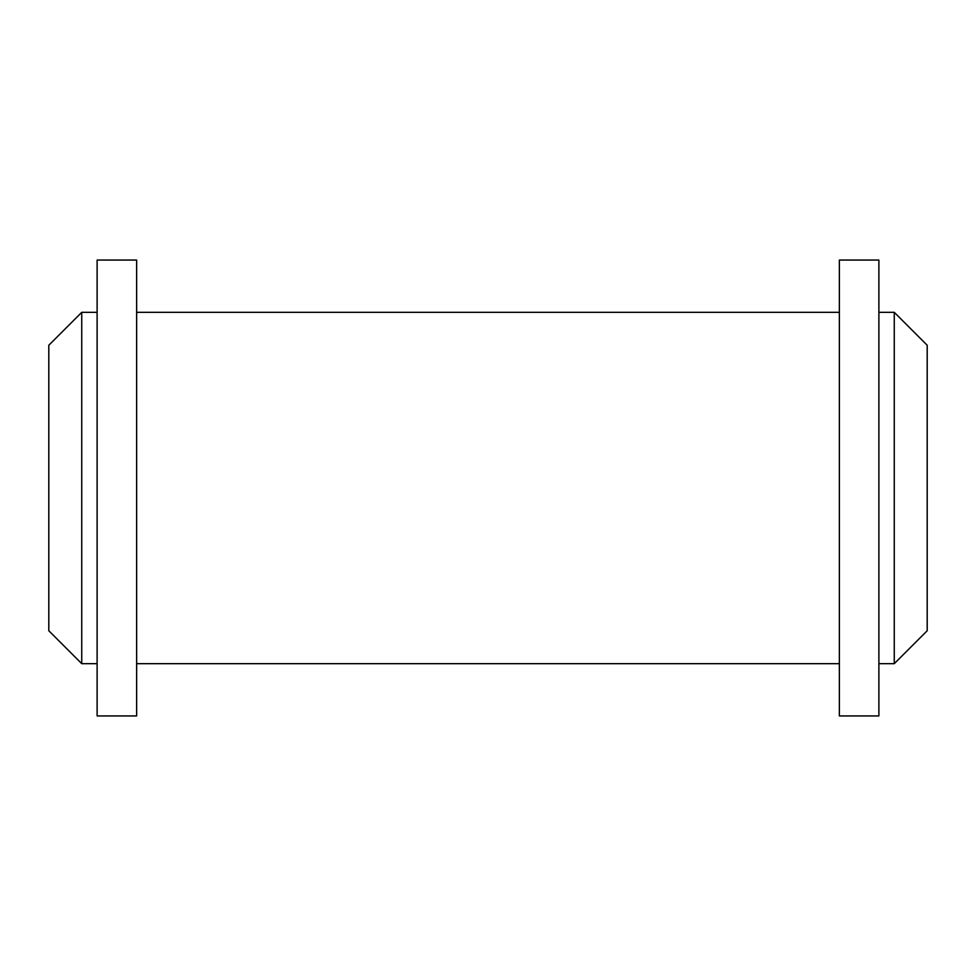 <?xml version="1.0" encoding="UTF-8"?>
<svg xmlns="http://www.w3.org/2000/svg" width="976" height="976" viewBox="0 0 976 976"><rect width="100%" height="100%" fill="white"/><g stroke="black" fill="none" stroke-linecap="round" stroke-linejoin="round"><path stroke-width="1.46" d="M81.74 312.32L81.74 663.68L48.8 630.74L48.8 345.26L81.74 312.32L97.112 312.32M97.112 260.055L97.112 715.945L136.64 715.945L136.64 260.055L97.112 260.055M878.888 260.055L878.888 715.945L839.36 715.945L839.36 260.055L878.888 260.055M894.26 663.68L894.26 312.32L927.2 345.26L927.2 630.74L894.26 663.68L878.888 663.68M894.26 312.32L878.888 312.32M97.112 663.68L81.74 663.68M839.36 312.32L136.64 312.32M839.36 663.68L136.64 663.68"/></g></svg>
